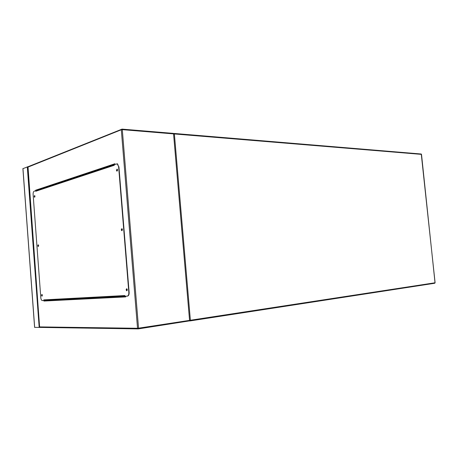 <?xml version="1.0" encoding="UTF-8"?>
<svg xmlns="http://www.w3.org/2000/svg" width="458" height="458" viewBox="0 0 458 458"><rect width="100%" height="100%" fill="white"/><g stroke="black" fill="none" stroke-linecap="round" stroke-linejoin="round"><path stroke-width="0.69" d="M22.957 168.63L28.018 166.729M28.007 166.735L39.611 327.149L39.989 327.407L34.659 327.378M34.871 195.915L34.882 196.854M34.922 196.619L34.917 196.156M38.524 245.156L38.483 246.101M38.604 245.866L38.581 245.374M42.205 294.775L42.279 295.713M42.308 295.484L42.268 294.986M127.175 289.261L126.683 289.725L126.986 290.286L127.255 290.103M127.198 290.2L127.101 289.181M122.32 229.195L121.811 229.687L122.355 230.042M122.292 230.128L122.257 229.114M117.506 169.678L116.99 170.204L117.488 170.548M117.437 170.616L117.454 169.609M124.931 296.217L44.14 300.362L43.928 301.043L125.675 296.91L125.618 296.217M114.935 164.336L114.889 163.752L35.661 190.196L35.701 190.688M125.675 296.887L44.208 301.015L44.157 300.374M35.982 190.768L35.942 190.202L114.901 163.867M138.276 328.896L189.606 320.863L173.513 133.398L121.868 129.104L121.313 129.757L27.812 167.181M117.156 169.082L116.738 170.284L117.122 171.12M116.435 170.273L116.836 171.12L117.54 169.918L117.139 169.071L116.435 170.273M121.931 228.611L121.559 229.733L122.005 230.655M121.256 229.744L121.725 230.677L122.378 229.527L121.908 228.599L121.256 229.744M126.752 288.7L126.425 289.742L126.94 290.75M126.122 289.777L126.671 290.796L127.261 289.702L126.717 288.683L126.122 289.777M41.987 294.442L42.119 296.08M41.523 295.301L41.93 296.149L42.302 295.25L41.901 294.402L41.523 295.301M38.317 244.812L38.398 246.45M37.837 245.711L38.197 246.507L38.604 245.562L38.237 244.772L37.837 245.711M34.682 195.572L34.699 197.198M34.173 196.505L34.499 197.243L34.928 196.264L34.602 195.52L34.173 196.505M124.879 295.547L124.937 296.257L127.209 296.137C128.349 295.862 128.893 294.637 128.835 292.467L118.616 166.706L117.282 163.89L114.277 164.559L114.328 165.252L35.724 191.267L35.678 190.688L34.161 191.192C33.417 191.621 33.068 192.715 33.119 194.484L40.796 297.694C40.974 299.303 41.42 300.248 42.147 300.54L43.871 300.471L43.825 299.881L124.879 295.547M44.14 300.362L43.825 299.881M35.724 191.267L35.678 190.688M116.996 163.792L117.592 163.907L118.616 166.706M128.835 292.467L129.139 292.433L118.92 166.718M129.139 292.433C129.202 294.603 128.658 295.828 127.519 296.103L127.335 296.12M74.19 178.088L74.185 177.446M74.436 178.002L74.431 177.361M81.85 299.108L81.805 298.467M82.102 299.097L82.051 298.45M79.343 299.234L79.291 298.593M71.711 178.906L71.706 178.271M75.553 176.988L75.604 177.618M84.993 298.301L85.045 298.948M435.026 282.758L421.509 154.375L174.378 133.959L190.379 320.251L435.026 282.781L434.665 283.267L190.099 320.915M189.898 320.926L189.612 320.926M173.542 133.627L421.263 154.014L421.515 154.443M173.571 134.017L174.378 133.959L174.126 133.45L173.53 133.553M189.601 320.76L190.024 320.926L190.379 320.251L189.56 320.331M34.659 327.407L22.952 168.55M39.188 327.476L27.285 166.809M84.507 298.971L84.455 298.324M75.083 177.79L75.032 177.16M173.29 133.868L122.303 129.654L138.545 328.186L189.297 320.417M39.651 326.903L137.532 328.277L121.313 129.757L122.303 129.654L122.057 129.116L173.513 133.398M138.03 328.901L39.989 327.407M138.207 328.907L138.545 328.186L137.532 328.277L138.207 328.907M174.126 133.45L421.263 154.014L435.1 282.769L434.762 283.25M75.49 177.011L75.541 177.635M84.925 298.301L84.976 298.948M34.608 327.401L22.9 168.596M189.606 320.863L173.525 133.45M39.611 327.126L27.749 166.998M27.806 166.815L122.057 129.116M117.282 163.89L117.592 163.907M35.936 190.786L114.294 164.771"/></g></svg>
